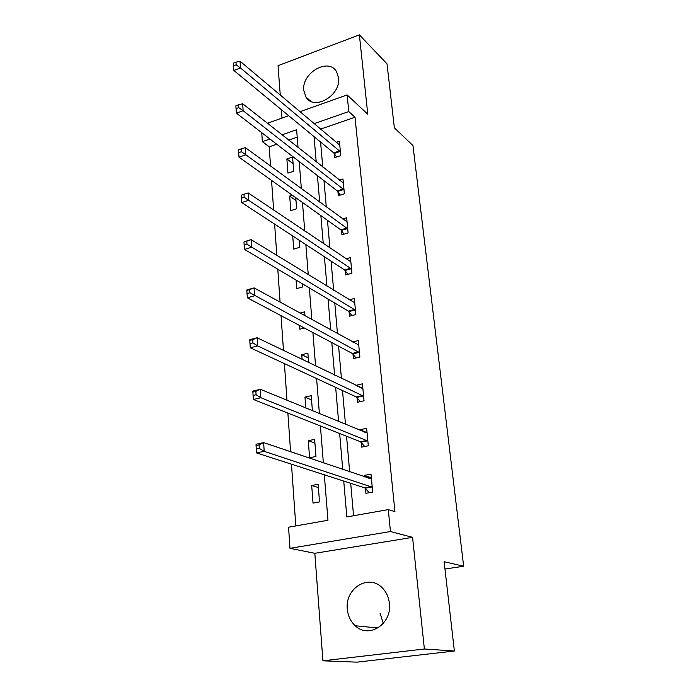 <?xml version="1.0" encoding="UTF-8"?>
<svg xmlns="http://www.w3.org/2000/svg" width="697" height="697" viewBox="0 0 697 697"><rect width="100%" height="100%" fill="white"/><g stroke="black" fill="none" stroke-linecap="round" stroke-linejoin="round"><path stroke-width="1.05" d="M303.796 90.497L305.905 96.988C313.755 111.311 341.138 95.524 338.542 77.846L336.634 71.878C328.775 57.084 301.374 72.889 303.796 90.497M383.298 623.432L380.048 613.177M347.324 609.169C347.986 615.948 350.626 621.48 355.243 625.767C368.704 639.132 392.219 623.972 389.388 603.402C388.708 597.172 386.338 592.006 382.305 587.902C368.844 573.431 344.727 588.373 347.324 609.169M276.726 144.235L269.199 146.832L262.368 141.648L261.758 132.7M444.965 569.013L463.662 566.252L412.964 145.56L394.354 127.821L387.018 63.854L359.373 34.85L278.042 65.666L280.264 95.158M281.361 109.673L281.989 118.089M463.662 566.252L444.12 561.695L454.366 651.024L356.977 662.15L322.92 660.808L424.377 648.994L412.563 537.352L390.451 531.541L289.987 548.33L288.549 527.211L327.965 520.258L324.314 474.796M412.563 537.352L314.817 553.305L322.92 660.808M314.817 553.305L289.987 548.33M269.199 146.832L270.549 166.078M271.551 180.392L273.633 210.058M274.618 224.12L276.814 255.398M277.781 269.19L280.098 302.176M281.039 315.663L283.487 350.452M284.411 363.607L286.981 400.287M287.878 413.094L290.597 451.787M291.468 464.193L295.798 525.93M454.366 651.024L424.377 648.994M297.218 137.17L288.706 140.106M319.514 501.901L318.137 484.276L311.698 485.513L313.031 503.095L319.514 501.901M315.968 456.474L314.635 439.345L308.292 440.696L309.59 457.781L315.968 456.474M312.404 410.786L311.219 395.661L304.972 397.107L305.809 408.059M308.64 362.579L307.9 353.17L301.749 354.712L302.106 359.434M304.99 315.837L304.676 311.829L299.98 313.084M304.328 328.008L299.815 329.184L299.527 325.464M296.077 280.055L296.722 288.61L302.733 286.929L302.489 283.862M292.723 235.978L293.725 249.099L299.64 247.339L299.074 240.143M292.331 195.23L289.691 196.075L290.797 210.616L296.626 208.786L295.763 197.678M293.698 171.218L292.583 157.025L286.868 158.951L287.939 173.117L293.698 171.218M343.734 481.069L346.827 516.93L388.281 509.62L394.938 511.607L355.017 117.244L320.507 129.145M320.559 142.014L322.763 167.01M323.966 180.636L326.292 206.939M327.477 220.322L329.916 247.993M331.075 261.105L333.645 290.222M334.778 303.038L337.479 333.671M338.585 346.174L341.425 378.393M342.506 390.564L345.494 424.447M346.54 436.252L349.685 471.895M350.696 483.309L353.553 515.745M365.472 488.466L365.925 493.319L372.703 492.065L370.996 474.099L364.261 475.398L364.4 476.905M361.203 442.412L361.638 447.126L368.304 445.766L366.648 428.307L360.018 429.718L360.088 430.476M357.047 397.665L357.474 402.247L364.034 400.775L362.431 383.812L355.906 385.371M353.013 354.172L353.431 358.624L359.887 357.056L358.319 340.563L352.638 341.983M349.092 311.873L349.493 316.211L355.853 314.547L354.329 298.508L349.345 299.841M345.276 270.724L345.668 274.949L351.933 273.198L350.452 257.594L346.026 258.857M341.556 230.69L341.939 234.793L348.108 232.964L346.67 217.769L342.706 218.971M337.94 191.71L338.315 195.7L344.388 193.792L342.985 179.007L339.404 180.157M334.421 153.741L334.787 157.635L340.772 155.658L339.404 141.256L336.146 142.354M299.884 111.729L347.132 94.94L367.772 114.221L359.373 34.85M347.132 94.94L348.779 111.572L314.025 123.665M355.017 117.244L348.779 111.572M388.281 509.62L390.451 531.541M267.395 123.273L288.68 115.711M298.046 147.485L296.626 129.729L282.006 134.817M269.948 139.008L262.368 141.648M323.364 462.939L320.393 425.928M319.409 413.678L316.595 378.541M315.575 365.925L312.901 332.556M311.864 319.609L309.32 287.922M308.257 274.662L305.844 244.577M304.755 231.038L302.463 202.461M301.357 188.66L299.179 161.53M314.051 136.647L316.22 161.843M317.405 175.583L319.696 202.104M320.855 215.6L323.26 243.514M324.401 256.731L326.937 286.11M328.052 299.039L330.709 329.951M331.798 342.575L334.604 375.099M335.658 387.384L338.611 421.607M339.639 433.525L342.741 469.534M370.813 477.645L364.261 475.398M318.398 487.534L311.698 485.513M314.931 443.118L308.292 440.696M366.073 432.218L360.018 429.718M311.55 399.921L304.972 397.107M361.586 388.063L355.906 385.328M308.274 357.901L301.749 354.712M295.99 200.553L289.691 196.075M293.106 163.699L286.868 158.951M368.112 478.168L371.327 477.541M256.052 445.549L256.261 449.034L259.301 448.389L259.092 444.895L256.052 445.549L256.06 444.242L263.649 442.612L371.457 478.926M259.092 444.895L263.649 442.612L264.189 451.325L256.583 452.937L364.731 487.848L369.262 492.701M372.242 487.203L264.189 451.325L259.301 448.389M256.261 449.034L256.583 452.937M364.923 432.462L367.005 432.027M252.872 392.089L253.072 395.46L256.069 394.746L255.86 391.374L252.872 392.089L252.906 391.078L260.347 389.292L367.092 432.994M255.86 391.374L260.347 389.292L260.87 397.717L253.403 399.477L360.462 441.75L364.697 446.498M367.859 441.035L260.87 397.717L256.069 394.746M253.072 395.46L253.403 399.477M361.525 388.081L362.806 387.785M249.805 340.406L249.996 343.665L252.933 342.898L252.741 339.639L249.805 340.406L249.848 339.674L257.158 337.757L362.858 388.377M252.741 339.639L257.158 337.757L257.663 345.895L250.336 347.794L356.315 396.968L360.288 401.62M363.599 396.184L257.663 345.895L252.933 342.898M249.996 343.665L250.336 347.794M358.031 344.945L358.72 344.78M246.834 290.414L247.026 293.568L249.909 292.757L249.718 289.595L246.834 290.414L246.895 289.943L254.074 287.896L358.746 344.998M249.718 289.595L254.074 287.896L254.562 295.772L247.365 297.802L352.29 353.44L356.036 357.997M359.46 352.586L249.909 292.757M247.026 293.568L247.365 297.802M243.967 242.033L244.142 245.091L246.982 244.229L246.799 241.171L244.037 241.807L251.094 239.637L354.738 302.82M246.799 241.171L251.094 239.637L251.565 247.269L244.49 249.413L348.369 311.115L351.915 315.575M355.444 310.2L246.982 244.229M244.142 245.091L244.49 249.413M351.523 268.972L248.663 200.3L248.202 192.912L350.844 261.784M347.916 274.313L344.562 269.939L241.702 202.557L248.663 200.3L244.142 197.242L243.967 194.28L241.179 195.195L241.362 198.148L244.142 197.242M241.362 198.148L241.702 202.557M248.202 192.912L243.967 194.28M347.716 228.851L245.849 154.804L245.405 147.642L347.054 221.855M344.048 234.166L340.85 229.871L239.01 157.165L245.849 154.804L241.397 151.728L241.223 148.853L238.487 149.811L238.662 152.678L241.397 151.728M238.662 152.678L239.01 157.165M245.405 147.642L241.223 148.853M344.013 189.793L243.122 110.701L242.687 103.757L343.368 182.98M340.293 195.082L337.243 190.865L236.396 113.158L243.122 110.701L238.731 107.608L238.566 104.829L235.874 105.822L236.039 108.601L238.731 107.608M236.039 108.601L236.396 113.158M242.687 103.757L238.566 104.829M340.406 151.754L240.474 67.94L240.056 61.205L339.77 145.124M336.642 157.025L333.732 152.878L233.861 70.475L240.474 67.94L236.152 64.83L235.987 62.138L233.338 63.157L233.504 65.858L236.152 64.83M233.504 65.858L233.861 70.475M240.056 61.205L235.987 62.138M372.024 486.959L365.254 488.222M371.501 486.576L364.731 487.848M367.65 440.783L360.985 442.159M367.127 440.373L360.462 441.75M363.39 395.922L356.838 397.403M362.876 395.487L356.315 396.968M359.26 352.325L352.804 353.902M358.746 351.863L352.29 353.44M355.235 309.93L348.883 311.603M354.729 309.442L348.369 311.115M351.323 268.693L345.067 270.445M350.818 268.179L344.562 269.939M347.515 228.564L341.356 230.402M347.019 228.032L340.85 229.871M343.813 189.497L337.74 191.414M343.316 188.948L337.243 190.865M340.206 151.458L334.22 153.445M339.709 150.892L333.732 152.878M305.905 96.988L310.906 101.353M355.243 625.767L377.957 627.98"/></g></svg>
